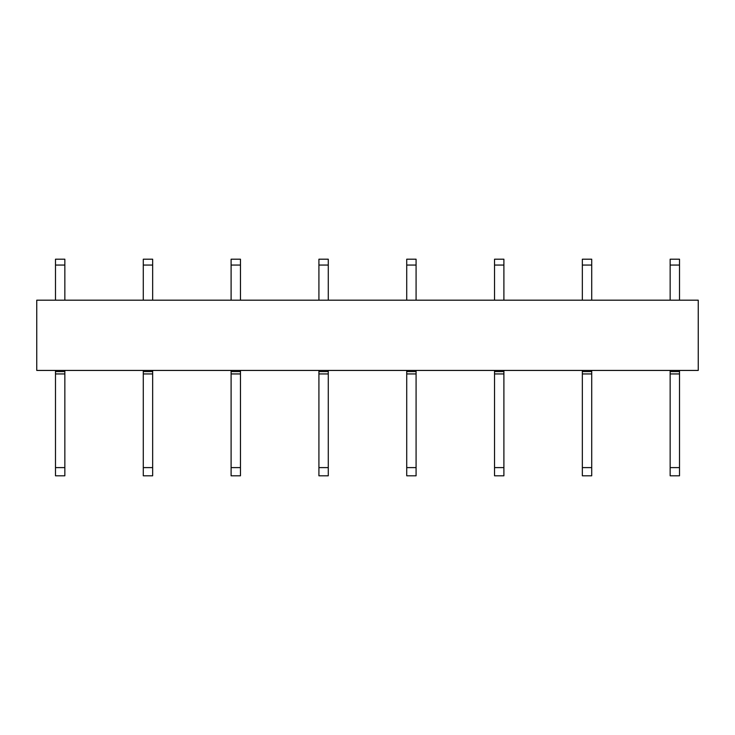 <?xml version="1.0" encoding="UTF-8"?>
<svg xmlns="http://www.w3.org/2000/svg" width="735" height="735" viewBox="0 0 735 735"><rect width="100%" height="100%" fill="white"/><g stroke="black" fill="none" stroke-linecap="round" stroke-linejoin="round"><path stroke-width="1.1" d="M36.75 370.431L698.25 370.431L698.25 300.183L36.75 300.183L36.75 370.431M55.483 259.198L55.483 265.059L64.845 265.059L64.845 259.198L55.483 259.198M55.483 300.183L55.483 265.059M64.845 300.183L64.845 265.059M55.483 467.607L64.845 467.607L64.845 475.802L55.483 475.802L55.483 370.431M55.483 371.598L64.845 371.598L64.845 370.431M55.483 373.94L64.845 373.94L64.845 371.598M64.845 467.607L64.845 373.94M143.288 259.198L143.288 265.059L152.659 265.059L152.659 259.198L143.288 259.198M143.288 300.183L143.288 265.059M152.659 300.183L152.659 265.059M143.288 467.607L152.659 467.607L152.659 475.802L143.288 475.802L143.288 370.431M143.288 371.598L152.659 371.598L152.659 370.431M143.288 373.94L152.659 373.94L152.659 371.598M152.659 467.607L152.659 373.94M231.102 259.198L231.102 265.059L240.464 265.059L240.464 259.198L231.102 259.198M231.102 300.183L231.102 265.059M240.464 300.183L240.464 265.059M231.102 467.607L240.464 467.607L240.464 475.802L231.102 475.802L231.102 370.431M231.102 371.598L240.464 371.598L240.464 370.431M231.102 373.94L240.464 373.94L240.464 371.598M240.464 467.607L240.464 373.94M318.916 259.198L318.916 265.059L328.279 265.059L328.279 259.198L318.916 259.198M318.916 300.183L318.916 265.059M328.279 300.183L328.279 265.059M318.916 467.607L328.279 467.607L328.279 475.802L318.916 475.802L318.916 370.431M318.916 371.598L328.279 371.598L328.279 370.431M318.916 373.94L328.279 373.94L328.279 371.598M328.279 467.607L328.279 373.94M406.721 259.198L406.721 265.059L416.083 265.059L416.083 259.198L406.721 259.198M406.721 300.183L406.721 265.059M416.083 300.183L416.083 265.059M406.721 467.607L416.083 467.607L416.083 475.802L406.721 475.802L406.721 370.431M406.721 371.598L416.083 371.598L416.083 370.431M406.721 373.94L416.083 373.94L416.083 371.598M416.083 467.607L416.083 373.94M494.536 259.198L494.536 265.059L503.898 265.059L503.898 259.198L494.536 259.198M494.536 300.183L494.536 265.059M503.898 300.183L503.898 265.059M494.536 467.607L503.898 467.607L503.898 475.802L494.536 475.802L494.536 370.431M494.536 371.598L503.898 371.598L503.898 370.431M494.536 373.94L503.898 373.94L503.898 371.598M503.898 467.607L503.898 373.94M582.341 259.198L582.341 265.059L591.712 265.059L591.712 259.198L582.341 259.198M582.341 300.183L582.341 265.059M591.712 300.183L591.712 265.059M582.341 467.607L591.712 467.607L591.712 475.802L582.341 475.802L582.341 370.431M582.341 371.598L591.712 371.598L591.712 370.431M582.341 373.94L591.712 373.94L591.712 371.598M591.712 467.607L591.712 373.94M670.155 259.198L670.155 265.059L679.517 265.059L679.517 259.198L670.155 259.198M670.155 300.183L670.155 265.059M679.517 300.183L679.517 265.059M670.155 467.607L679.517 467.607L679.517 475.802L670.155 475.802L670.155 370.431M670.155 371.598L679.517 371.598L679.517 370.431M670.155 373.94L679.517 373.94L679.517 371.598M679.517 467.607L679.517 373.94"/></g></svg>
